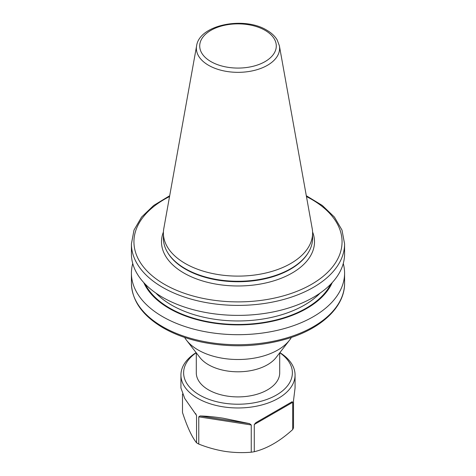 <?xml version="1.0" encoding="UTF-8"?>
<svg xmlns="http://www.w3.org/2000/svg" width="476" height="476" viewBox="0 0 476 476"><rect width="100%" height="100%" fill="white"/><g stroke="black" fill="none" stroke-linecap="round" stroke-linejoin="round"><path stroke-width="0.71" d="M196.29 352.859L196.29 372.821A41.709 24.08 0 0 0 208.506 389.85A41.709 24.08 0 0 0 253.964 395.074A41.709 24.08 0 0 0 279.709 372.821L279.709 352.859M184.605 337.425A56.394 32.558 0 0 0 186.521 340.239L199.926 357.547A41.709 24.08 0 0 0 208.506 364.747A41.709 24.08 0 0 0 276.074 357.547L289.479 340.239A56.394 32.558 0 0 0 291.395 337.425M186.521 340.239A56.394 32.558 0 0 0 198.123 349.973A56.394 32.558 0 0 0 289.479 340.239M196.606 45.839L163.792 228.593A74.607 43.072 0 0 0 163.393 233.038L163.393 238.208A74.607 43.072 0 0 0 167.564 252.411A74.607 43.072 0 0 0 185.247 268.666A74.607 43.072 0 0 0 308.436 252.411A74.607 43.072 0 0 0 312.607 238.208L312.607 233.038A74.607 43.072 0 0 0 312.208 228.593L279.394 45.839L277.21 39.996C274.914 36.134 271.433 32.862 266.756 30.172C244.182 16.154 199.373 24.651 196.606 45.839A41.614 24.026 0 0 0 208.577 65.301A41.614 24.026 0 0 0 255.892 70.008A41.614 24.026 0 0 0 279.394 45.839M163.393 233.038A74.607 43.072 0 0 0 185.247 263.496A74.607 43.072 0 0 0 266.548 272.831A74.607 43.072 0 0 0 312.607 233.038M143.764 282.595A97.241 56.138 0 0 0 238 324.894A97.241 56.138 0 0 0 332.236 282.595M132.739 263.502A106.582 61.535 0 0 0 131.418 273.153A106.582 61.535 0 0 0 162.637 316.665A106.582 61.535 0 0 0 278.787 330.005A106.582 61.535 0 0 0 344.582 273.153A106.582 61.535 0 0 0 343.261 263.502M169.694 195.731L153.683 205.465L141.586 217.068L134.012 230.069L131.418 243.861L131.418 253.851A106.582 61.535 0 0 0 162.637 297.363A106.582 61.535 0 0 0 278.787 310.697A106.582 61.535 0 0 0 344.582 253.851L344.582 243.861L341.988 230.069L334.414 217.068L322.317 205.465L306.306 195.731M279.799 352.74A54.383 31.398 180 0 1 283.803 389.749A54.383 31.398 180 0 1 223.922 403.148A54.383 31.398 180 0 1 196.201 352.74M279.882 352.633A57.066 32.945 180 0 1 295.066 375.017A57.066 32.945 180 0 1 223.232 406.843A57.066 32.945 180 0 1 180.934 375.017A57.066 32.945 180 0 1 196.118 352.633M198.772 444.078L198.772 416.845L200.021 415.959C206.78 416.125 214.515 416.875 223.232 418.214L249.597 423.628L251.251 424.967L251.251 452.2C242.677 452.95 233.93 452.682 225.011 451.385C216.092 449.921 207.346 447.488 198.772 444.078A57.066 32.945 180 0 1 196.558 442.805C191.893 437.016 187.205 426.912 182.492 412.502L182.492 394.063M254.279 451.73L254.279 424.497L255.898 422.652L292.187 401.702L292.698 402.315L292.698 429.548C279.953 441.175 267.143 448.565 254.279 451.73A57.066 32.945 180 0 1 251.251 452.2M295.066 375.017L295.066 387.976L293.508 400.572L293.508 427.805A57.066 32.945 180 0 1 292.698 429.548M180.934 375.017L180.934 387.976L184.748 398.489L196.546 415.411L196.558 442.805M255.898 422.652L292.187 401.702L255.898 422.652M169.545 196.558A104.066 60.083 0 0 0 164.416 284.291A104.066 60.083 0 0 0 314.023 282.833A104.066 60.083 0 0 0 306.455 196.558M163.417 231.979A76.505 44.167 0 0 0 183.903 273.04A76.505 44.167 0 0 0 275.009 280.465A76.505 44.167 0 0 0 312.583 231.979M167.564 252.411L167.927 253.012A74.22 42.852 0 0 0 185.515 269.184A74.22 42.852 0 0 0 308.073 253.012L308.436 252.411M210.922 61.6A38.294 22.11 0 0 0 265.078 61.6A38.294 22.11 0 0 0 265.078 30.339A38.294 22.11 0 0 0 210.922 30.339A38.294 22.11 0 0 0 210.922 61.6M145.257 284.172A96.509 55.722 0 0 0 169.759 308.15A96.509 55.722 0 0 0 330.743 284.172M155.819 293.032A93.992 54.264 0 0 0 171.538 305.068A93.992 54.264 0 0 0 320.181 293.032M131.418 243.861A106.582 61.535 0 0 0 162.637 287.373A106.582 61.535 0 0 0 278.787 300.713A106.582 61.535 0 0 0 344.582 243.861M131.418 273.153L131.418 283.196A106.582 61.535 0 0 0 162.637 326.709A106.582 61.535 0 0 0 278.787 340.048A106.582 61.535 0 0 0 344.582 283.196L344.582 273.153M196.558 415.566L195.63 413.573M292.698 402.315L254.279 424.497M251.251 424.967L198.772 416.845M200.021 415.959L249.597 423.628M131.418 283.196C131.989 300.838 142.568 315.725 163.155 327.857C174.496 334.366 187.639 339.168 202.592 342.262C232.223 348.015 260.902 346.707 288.635 338.329C322.24 327.97 344.856 306.318 344.582 283.196"/></g></svg>
